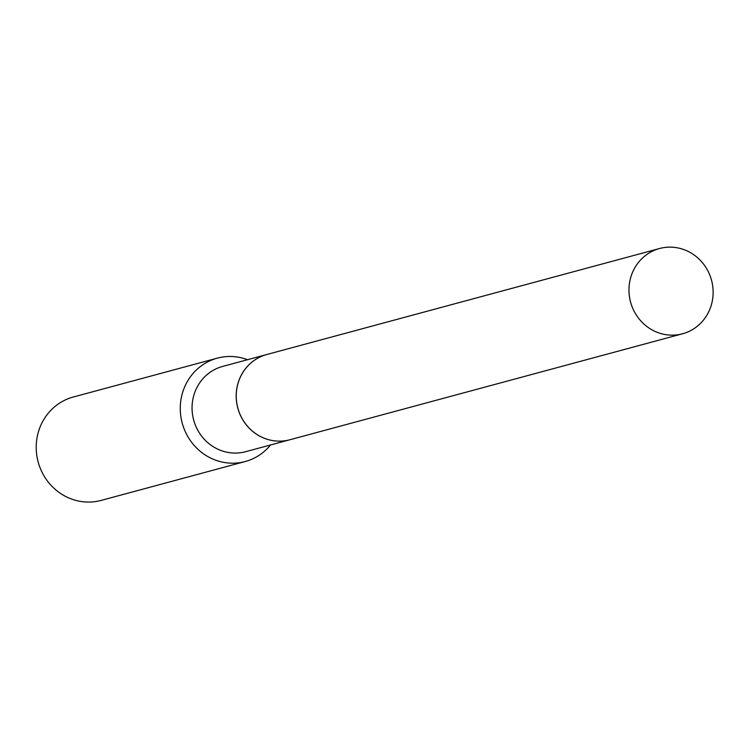 <?xml version="1.0" encoding="UTF-8"?>
<svg xmlns="http://www.w3.org/2000/svg" width="750" height="750" viewBox="0 0 750 750"><rect width="100%" height="100%" fill="white"/><g stroke="black" fill="none" stroke-linecap="round" stroke-linejoin="round"><path stroke-width="1.12" d="M712.5 284.662A44.156 41.925 -105.1 0 1 682.556 333.778A44.156 41.925 -105.1 0 1 629.606 297.628A44.156 41.925 -105.1 0 1 659.55 248.512A44.156 41.925 -105.1 0 1 712.5 284.662M682.556 333.778L289.828 439.772A44.156 41.925 -105.1 0 1 236.878 403.622A44.156 41.925 -105.1 0 1 266.812 354.506L659.55 248.512M285.553 440.681A44.156 41.925 -105.1 0 1 237.253 405.872A44.156 41.925 -105.1 0 1 266.766 354.516A44.156 41.925 -105.1 0 1 266.784 354.516L222.628 366.431A44.156 41.925 -105.1 0 0 193.116 417.778A44.156 41.925 -105.1 0 0 241.416 452.597A44.156 41.925 -105.1 0 0 245.634 451.697L289.772 439.781A44.156 41.925 -105.1 0 1 289.772 439.781A44.156 41.925 -105.1 0 1 285.553 440.681M270.544 444.975A53.541 50.831 -105.1 0 1 245.241 461.522L101.184 500.4A53.541 50.831 -105.1 0 1 96.066 501.487A53.541 50.831 -105.1 0 1 37.5 459.281A53.541 50.831 -105.1 0 1 73.275 397.022L217.331 358.144A53.541 50.831 -105.1 0 1 222.45 357.056A53.541 50.831 -105.1 0 1 247.528 359.709M245.241 461.522A53.541 50.831 -105.1 0 1 240.122 462.609A53.541 50.831 -105.1 0 1 181.556 420.403A53.541 50.831 -105.1 0 1 217.331 358.144"/></g></svg>
